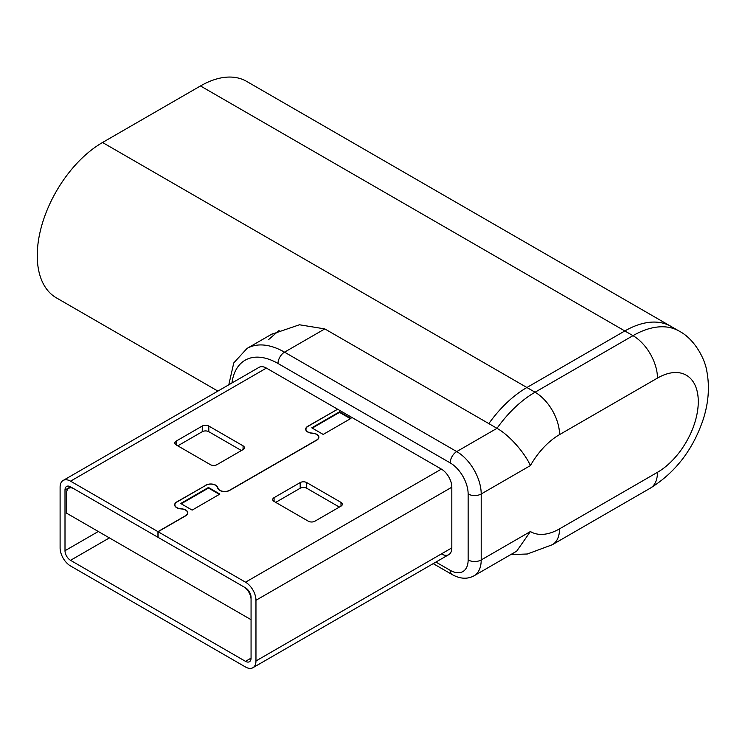 <?xml version="1.0" encoding="UTF-8"?>
<svg xmlns="http://www.w3.org/2000/svg" width="745" height="745" viewBox="0 0 745 745"><rect width="100%" height="100%" fill="white"/><g stroke="black" fill="none" stroke-linecap="round" stroke-linejoin="round"><path stroke-width="1.12" d="M251.065 619.691L66.631 513.212L66.631 493.041A10.383 5.997 60 0 1 68.782 488.292A10.383 5.997 60 0 1 73.978 488.804L243.717 586.799A10.383 5.997 60 0 1 251.065 599.529M157.949 531.632L70.542 481.168A14.77 8.53 -120 0 0 63.157 480.441A14.77 8.53 -120 0 0 60.103 487.202L60.103 547.882A14.77 8.53 -120 0 0 70.542 565.976L245.515 666.999A14.77 8.53 -120 0 0 252.9 667.725A14.77 8.53 -120 0 0 255.963 660.964L255.963 600.284A14.77 8.53 -120 0 0 245.515 582.19L158.108 531.725L158.108 537.378L245.515 587.842A7.85 4.535 60 0 1 251.065 597.453L251.065 658.142A7.85 4.535 60 0 1 249.435 661.728A7.85 4.535 60 0 1 245.515 661.346L70.542 560.324A7.85 4.535 60 0 1 65.001 550.713L65.001 490.024A7.85 4.535 60 0 1 66.622 486.438A7.85 4.535 60 0 1 70.542 486.82L157.949 537.285L157.949 531.632L185.598 515.67A6.807 3.93 0 0 0 187.591 512.886A6.807 3.93 0 0 0 182.199 509.04L180.234 508.798A7.04 4.06 180 0 1 176.714 507.699A7.04 4.06 180 0 1 174.656 504.821A7.04 4.06 180 0 1 176.714 501.953L205.769 485.368M217.633 487.845L217.633 487.211A7.04 4.06 0 0 0 212.744 484.157A7.04 4.06 0 0 0 205.769 485.181M217.633 487.211L218.052 488.347A6.807 3.93 0 0 0 219.896 490.303A6.807 3.93 0 0 0 229.525 490.303L316.653 440.006A6.807 3.93 0 0 0 318.646 437.222A6.807 3.93 0 0 0 313.254 433.376L311.28 433.134A7.04 4.06 180 0 1 307.769 432.035A7.04 4.06 180 0 1 305.701 429.167A7.04 4.06 180 0 1 307.769 426.289L336.815 409.703M337.532 409.154A7.04 4.06 0 0 0 336.815 409.517M339.524 411.817L311.783 427.835L323.209 434.428L350.951 418.411L339.524 411.817L339.524 412.376L312.267 428.114M350.467 418.69L339.524 412.376M219.403 494.363L208.46 488.05L181.212 503.788M208.46 487.481L180.718 503.499L192.145 510.101L219.887 494.075L208.46 487.481L208.46 488.05M337.699 409.247A6.807 3.93 0 0 0 336.982 409.61L307.927 426.382A6.807 3.93 0 0 0 305.934 429.167A6.807 3.93 0 0 0 307.927 431.942A6.807 3.93 0 0 0 311.326 433.003L313.3 433.245A7.04 4.06 0 0 1 318.879 437.222A7.04 4.06 0 0 1 316.811 440.099L229.683 490.406A7.04 4.06 180 0 1 219.728 490.406A7.04 4.06 180 0 1 217.819 488.375L217.4 487.239A6.807 3.93 0 0 0 212.679 484.287A6.807 3.93 0 0 0 205.927 485.274L176.882 502.046A6.807 3.93 0 0 0 174.889 504.821A6.807 3.93 0 0 0 176.882 507.606A6.807 3.93 0 0 0 180.281 508.667L182.246 508.91A7.04 4.06 0 0 1 187.824 512.886A7.04 4.06 0 0 1 185.766 515.764L158.108 531.725M274.076 501.432A4.619 2.663 180 0 1 272.726 499.541A4.619 2.663 180 0 1 274.076 497.66L300.188 482.583A4.619 2.663 180 0 1 306.726 482.583L340.996 502.372A4.619 2.663 180 0 1 342.346 504.253A4.619 2.663 180 0 1 340.996 506.144L314.884 521.221A4.619 2.663 180 0 1 308.356 521.221L274.076 501.432L274.076 497.66M339.366 507.084L306.726 488.236A4.619 2.663 0 0 0 300.188 488.236L275.706 502.372M176.146 444.886A4.619 2.663 180 0 1 174.796 443.005A4.619 2.663 180 0 1 176.146 441.124L202.258 426.047A4.619 2.663 180 0 1 208.796 426.047L243.066 445.836A4.619 2.663 180 0 1 244.416 447.717A4.619 2.663 180 0 1 243.066 449.598L216.953 464.675A4.619 2.663 180 0 1 210.425 464.675L176.146 444.886L176.146 441.124M241.436 450.548L208.796 431.7A4.619 2.663 0 0 0 202.258 431.7L177.776 445.836M441.375 553.917A14.77 8.53 -120 0 0 448.76 554.653A14.77 8.53 -120 0 0 451.824 547.882L451.824 487.202A14.77 8.53 -120 0 0 441.375 469.108L266.403 368.086A14.77 8.53 -120 0 0 259.018 367.36L63.157 480.441M435.909 562.075L450.185 570.316A9.229 5.327 120 0 0 452.103 574.544C460.131 578.977 467.432 579.396 474.034 575.801L516.695 551.17L530.403 531.539L481.205 559.951L481.205 493.982A34.624 19.994 -120 0 0 456.722 451.582L284.525 352.162A75.022 43.312 -120 0 0 247.014 348.446L233.762 362.927L228.799 384.811M217.894 391.097L56.369 297.842A92.333 53.305 120 0 1 37.25 255.582A92.333 53.305 120 0 1 102.54 142.5L200.47 85.954A92.333 53.305 120 0 1 246.632 81.382L670.994 326.394A92.333 53.305 120 0 0 624.832 330.966L526.901 387.502A92.333 53.305 120 0 0 488.841 423.607L496.999 428.319A92.333 53.305 -60 0 1 535.059 392.215L526.901 387.502A92.333 53.305 120 0 0 488.841 423.607L324.811 328.908L284.525 352.162A9.229 5.327 -60 0 0 277.997 363.476A65.784 37.986 -120 0 0 231.946 382.986M559.542 434.614L657.472 378.078A34.624 19.994 60 0 0 632.989 335.669L535.059 392.215A34.624 19.994 60 0 1 559.542 434.614A57.71 33.32 -60 0 0 530.403 465.578C524.853 453.016 509.524 435.257 496.999 428.319L456.722 451.582A9.229 5.327 -60 0 0 450.185 462.887L277.997 363.476M271.431 334.356L299.453 324.773L324.811 328.908M279.133 330.417L268.638 339.571M200.47 85.954L632.989 335.669A92.333 53.305 -60 0 1 679.161 331.097L670.994 326.394A92.333 53.305 120 0 0 624.832 330.966L526.901 387.502L102.54 142.5M70.542 481.168L266.403 368.086M218.052 488.347L218.052 488.841M451.824 547.882L255.963 660.964M255.963 600.284L451.824 487.202M441.375 469.108L245.515 582.19M340.996 502.372L340.996 506.144M306.726 488.236L306.726 482.583M300.188 482.583L300.188 488.236M202.258 426.047L202.258 431.7M208.796 431.7L208.796 426.047M243.066 445.836L243.066 449.598M65.001 490.024L70.542 486.82M98.293 531.492L65.001 550.713M70.542 560.324L109.394 537.899M251.065 658.142L245.515 661.346M474.034 575.801A34.624 19.994 -120 0 0 481.205 559.951A9.229 5.327 0 0 1 468.139 559.951L468.139 493.982A9.229 5.327 0 0 0 481.205 493.982L530.403 465.578M657.472 378.078A57.71 33.32 -60 0 1 698.279 401.639A57.71 33.32 -60 0 1 657.472 472.311L559.542 528.848A57.71 33.32 -60 0 1 530.403 531.539M510.763 554.587L527.339 554.001L552.371 544.707A34.624 19.994 -120 0 0 559.542 528.848M552.371 544.707L650.301 488.161A34.624 19.994 -120 0 0 657.472 472.311M468.139 493.982A25.395 14.658 -120 0 0 450.185 462.887M450.185 570.316A25.395 14.658 -120 0 0 468.139 559.951M68.782 488.292L70.933 487.044M187.591 513.92L187.591 512.886M318.646 438.256L318.646 437.222M252.9 667.725L448.76 554.653M174.889 505.855L174.889 504.821M305.934 430.191L305.934 429.167M272.4 333.797L247.014 348.446M650.301 488.161C675.305 472.591 692.897 449.794 703.084 419.77C708.476 403.25 709.752 387.223 706.912 371.718C705.198 359.435 694.936 339.282 679.161 331.097M433.208 563.63L452.103 574.544"/></g></svg>

